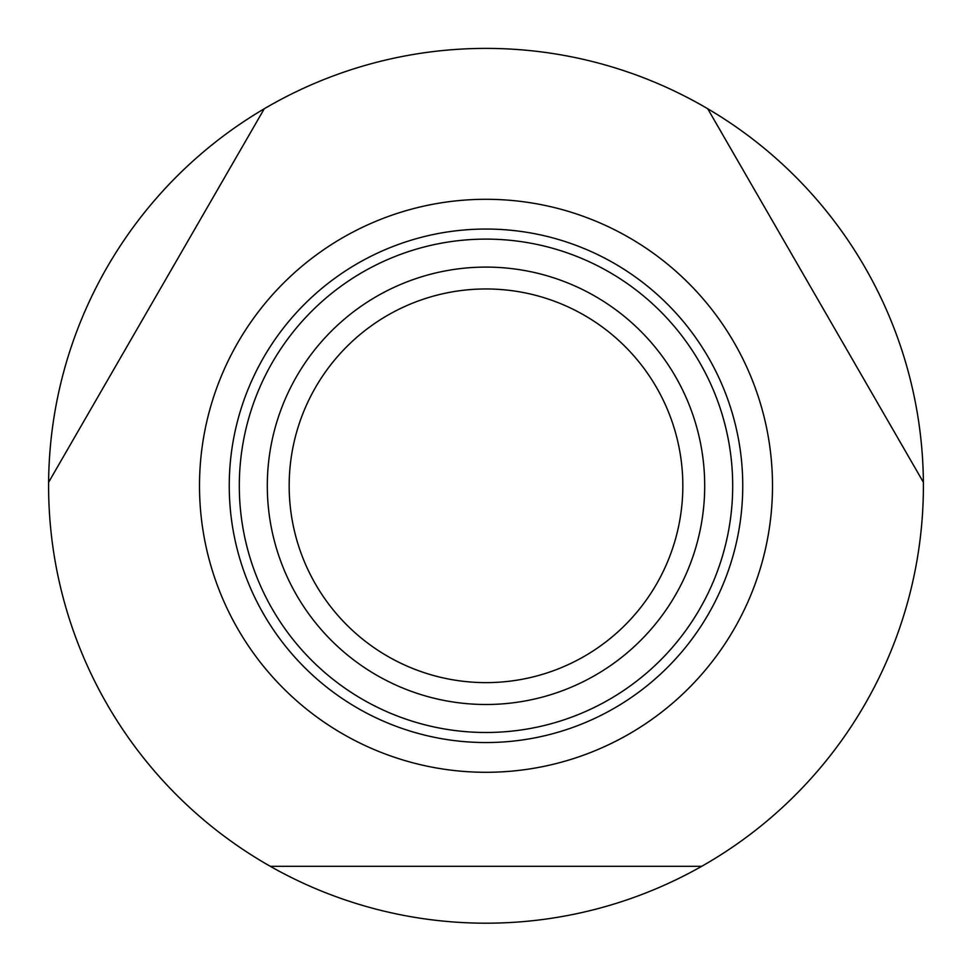 <?xml version="1.0" encoding="UTF-8"?>
<svg xmlns="http://www.w3.org/2000/svg" width="972" height="972" viewBox="0 0 972 972"><rect width="100%" height="100%" fill="white"/><g stroke="black" fill="none" stroke-linecap="round" stroke-linejoin="round"><path stroke-width="1.46" d="M270.338 866.331L701.663 866.331A437.4 437.4 0 0 1 48.612 482.294A437.4 437.4 0 0 1 264.275 108.755L48.612 482.294M707.725 108.755A437.4 437.4 0 0 1 923.388 482.294L707.725 108.755A437.4 437.4 0 0 0 264.275 108.755M772.497 485.793A286.497 286.497 0 0 1 486 772.29A286.497 286.497 0 0 1 199.503 485.793A286.497 286.497 0 0 1 486 199.296A286.497 286.497 0 0 1 772.497 485.793M923.388 482.294A437.4 437.4 0 0 1 701.663 866.331M704.7 485.793A218.7 218.7 0 0 1 486 704.493A218.7 218.7 0 0 1 267.3 485.793A218.7 218.7 0 0 1 486 267.093A218.7 218.7 0 0 1 704.7 485.793M682.83 485.793A196.83 196.83 0 0 1 486 682.623A196.83 196.83 0 0 1 289.17 485.793A196.83 196.83 0 0 1 486 288.963A196.83 196.83 0 0 1 682.83 485.793M742.754 485.793A256.754 256.754 0 0 1 486 742.547A256.754 256.754 0 0 1 229.246 485.793A256.754 256.754 0 0 1 486 229.052A256.754 256.754 0 0 1 742.754 485.793M486 239.112A246.694 246.694 0 0 0 239.306 485.793A246.694 246.694 0 0 0 486 732.487A246.694 246.694 0 0 0 732.694 485.793A246.694 246.694 0 0 0 486 239.112"/></g></svg>
